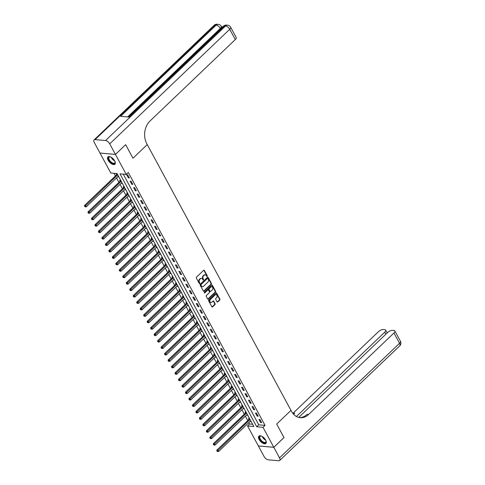 <?xml version="1.0" encoding="UTF-8"?>
<svg xmlns="http://www.w3.org/2000/svg" width="485" height="485" viewBox="0 0 485 485"><rect width="100%" height="100%" fill="white"/><g stroke="black" fill="none" stroke-linecap="round" stroke-linejoin="round"><path stroke-width="0.73" d="M207.162 276.401A0.443 0.34 95.1 0 0 207.253 275.777L204.349 270.406A0.637 0.485 95.1 0 0 203.67 270.284L196.461 277.171A0.637 0.485 95.1 0 0 196.334 278.057L199.238 283.428A0.443 0.34 95.1 0 0 199.802 282.894L199.426 282.197A2.031 1.546 95.1 0 1 199.832 279.36L200.432 278.784A2.031 1.546 95.1 0 1 201.487 278.378A2.031 1.546 95.1 0 1 202.591 279.178L202.966 279.875A0.443 0.34 95.1 0 0 203.524 279.336L203.148 278.645A2.031 1.546 95.1 0 1 203.554 275.801L204.155 275.225A2.031 1.546 95.1 0 1 205.216 274.819A2.031 1.546 95.1 0 1 206.313 275.619L206.689 276.317A0.443 0.34 95.1 0 0 207.162 276.401M206.731 276.377A0.443 0.34 95.1 0 0 206.834 275.741L203.93 270.369A0.637 0.485 95.1 0 0 203.785 270.2M199.28 283.495A0.443 0.34 95.1 0 0 199.383 282.858L199.008 282.161L199.426 282.197M203.003 279.936A0.443 0.34 95.1 0 0 203.106 279.299L202.73 278.602L203.148 278.645M259.123 439.489A5.044 2.467 46.3 0 1 258.899 436.13A5.044 2.467 46.3 0 1 265.641 440.071A5.044 2.467 46.3 0 1 265.871 443.429A5.044 2.467 46.3 0 1 259.123 439.489M108.155 160.28A5.044 2.467 46.3 0 1 107.931 156.922A5.044 2.467 46.3 0 1 114.672 160.862A5.044 2.467 46.3 0 1 114.903 164.221A5.044 2.467 46.3 0 1 108.155 160.28M217.062 301.852A0.637 0.485 95.1 0 0 217.741 301.973L219.76 300.039A0.637 0.485 95.1 0 0 219.887 299.154L216.662 293.189A0.637 0.485 95.1 0 0 215.989 293.061L208.774 299.948A0.637 0.485 95.1 0 0 208.647 300.839L211.878 306.805A0.637 0.485 95.1 0 0 212.551 306.926L214.994 304.592A0.637 0.485 95.1 0 0 215.122 303.707L213.739 301.155A0.637 0.485 95.1 0 0 213.067 301.027L211.854 302.185A1.697 1.291 95.1 0 1 210.975 302.525A1.697 1.291 95.1 0 1 209.866 301.318A1.697 1.291 95.1 0 1 210.393 299.481L215.14 294.947A1.697 1.291 95.1 0 1 216.019 294.607A1.697 1.291 95.1 0 1 217.128 295.814A1.697 1.291 95.1 0 1 216.601 297.651L215.813 298.408A0.637 0.485 95.1 0 0 215.686 299.3L217.062 301.852M283.98 437.579L276.692 424.029L284.004 437.555L273.801 447.297L258.347 445.915L247.556 425.957L253.819 426.515L117.055 173.575L110.792 173.018L100.001 153.06L115.454 154.436L126.245 174.4L119.983 173.842L256.741 426.776L263.009 427.333L273.801 447.297M125.621 144.694L132.969 158.219L147.252 144.578L290.982 410.389L276.692 424.029L290.982 410.389L291.479 411.316A16.175 12.319 95.1 0 0 300.245 417.688A16.175 12.319 95.1 0 0 308.648 414.457L393.953 333.001A3.88 1.649 -28.4 0 0 394.863 330.934A3.88 1.649 -28.4 0 0 393.899 330.443L392.668 330.327A3.88 1.649 -28.4 0 0 387.709 332.443L298.712 417.421M109.731 143.851A3.88 1.898 -133.7 0 0 105.554 140.535L225.549 25.96A3.88 1.898 46.3 0 1 229.732 29.276A3.88 1.649 -28.4 0 0 230.636 27.202L236.207 37.509A3.88 1.649 151.6 0 1 235.298 39.576L229.732 29.276L109.731 143.851L115.436 154.412L125.645 144.669L115.454 154.436M123.232 174.127L258.784 424.83L265.046 425.387L128.289 172.448L126.245 174.4M265.046 425.387L263.009 427.333M211.26 284.313A0.637 0.485 95.1 0 0 211.387 283.428L208.162 277.462A0.637 0.485 95.1 0 0 207.483 277.335L200.275 284.222A0.637 0.485 95.1 0 0 200.147 285.113L203.373 291.079A0.637 0.485 95.1 0 0 204.046 291.2L211.26 284.313L210.842 284.277A0.637 0.485 95.1 0 0 210.969 283.392L207.744 277.426A0.637 0.485 95.1 0 0 207.604 277.256M212.412 285.325L215.637 291.291A0.637 0.485 95.1 0 1 215.51 292.176L208.301 299.063A0.637 0.485 95.1 0 1 207.622 298.942L206.246 296.39A0.637 0.485 95.1 0 1 206.374 295.498L209.296 292.71A0.637 0.485 95.1 0 0 209.423 291.818L208.508 290.127A0.637 0.485 95.1 0 0 207.835 290L204.791 292.91A0.443 0.34 95.1 0 1 204.403 292.2L211.739 285.198A0.637 0.485 95.1 0 1 212.412 285.325L211.993 285.289L215.219 291.255L215.637 291.291M126.652 174.758L128.325 177.85L129.368 177.94L127.694 174.849L126.652 174.758M130.132 181.196L131.805 184.288L132.848 184.379L131.174 181.287L130.132 181.196M133.618 187.634L135.285 190.726L136.327 190.817L134.66 187.725L133.618 187.634M137.097 194.073L138.771 197.165L139.813 197.256L138.14 194.17L137.097 194.073M140.577 200.511L142.25 203.603L143.293 203.7L141.62 200.608L140.577 200.511M144.057 206.95L145.73 210.041L146.773 210.138L145.106 207.046L144.057 206.95M147.543 213.394L149.21 216.48L150.259 216.577L148.586 213.485L147.543 213.394M151.023 219.832L152.696 222.924L153.739 223.015L152.066 219.923L151.023 219.832M154.503 226.271L156.176 229.363L157.219 229.453L155.552 226.362L154.503 226.271M157.989 232.709L159.656 235.801L160.705 235.892L159.031 232.8L157.989 232.709M161.469 239.147L163.142 242.239L164.185 242.33L162.511 239.244L161.469 239.147M164.948 245.586L166.622 248.678L167.664 248.775L165.997 245.683L164.948 245.586M168.434 252.03L170.102 255.116L171.144 255.213L169.477 252.121L168.434 252.03M171.914 258.469L173.588 261.56L174.63 261.651L172.957 258.56L171.914 258.469M175.394 264.907L177.067 267.999L178.11 268.09L176.437 264.998L175.394 264.907M178.874 271.345L180.547 274.437L181.59 274.528L179.923 271.436L178.874 271.345M182.36 277.784L184.027 280.876L185.076 280.967L183.403 277.881L182.36 277.784M185.84 284.222L187.513 287.314L188.556 287.411L186.883 284.319L185.84 284.222M189.32 290.66L190.993 293.752L192.036 293.849L190.369 290.757L189.32 290.66M192.806 297.105L194.473 300.191L195.522 300.288L193.848 297.196L192.806 297.105M196.286 303.543L197.959 306.635L199.002 306.726L197.328 303.634L196.286 303.543M199.765 309.982L201.439 313.074L202.481 313.164L200.814 310.073L199.765 309.982M203.251 316.42L204.919 319.512L205.967 319.603L204.294 316.511L203.251 316.42M206.731 322.858L208.404 325.95L209.447 326.041L207.774 322.955L206.731 322.858M210.211 329.297L211.884 332.389L212.927 332.486L211.254 329.394L210.211 329.297M213.697 335.741L215.364 338.827L216.407 338.924L214.74 335.832L213.697 335.741M217.177 342.18L218.844 345.271L219.893 345.362L218.22 342.271L217.177 342.18M220.657 348.618L222.33 351.71L223.373 351.801L221.7 348.709L220.657 348.618M224.137 355.056L225.81 358.148L226.853 358.239L225.185 355.147L224.137 355.056M227.623 361.495L229.29 364.587L230.339 364.678L228.665 361.592L227.623 361.495M231.102 367.933L232.776 371.025L233.819 371.122L232.145 368.03L231.102 367.933M234.582 374.371L236.256 377.463L237.298 377.56L235.631 374.468L234.582 374.371M238.068 380.816L239.735 383.902L240.784 383.999L239.111 380.907L238.068 380.816M241.548 387.254L243.221 390.346L244.264 390.437L242.591 387.345L241.548 387.254M245.028 393.693L246.701 396.785L247.744 396.875L246.071 393.784L245.028 393.693M248.514 400.131L250.181 403.223L251.224 403.314L249.557 400.222L248.514 400.131M251.994 406.569L253.667 409.661L254.71 409.752L253.037 406.666L251.994 406.569M255.474 413.008L257.147 416.1L258.19 416.197L256.517 413.105L255.474 413.008M258.954 419.452L260.627 422.538L261.67 422.635L260.002 419.543L258.954 419.452M114.042 173.309L115.448 175.916M116.533 177.922L118.934 182.354M120.019 184.361L122.414 188.792M123.499 190.799L125.894 195.231M126.979 197.237L129.38 201.669M130.465 203.676L132.86 208.107M133.945 210.114L136.34 214.552M137.425 216.559L139.825 220.99M140.911 222.997L143.305 227.429M144.391 229.435L146.785 233.867M147.87 235.874L150.271 240.305M151.356 242.312L153.751 246.744M154.836 248.75L157.231 253.188M158.316 255.195L160.711 259.627M161.796 261.633L164.197 266.065M165.282 268.072L167.677 272.503M168.762 274.51L171.156 278.942M172.242 280.948L174.642 285.38M175.728 287.387L178.122 291.818M179.208 293.825L181.602 298.263M182.687 300.27L185.088 304.701M186.173 306.708L188.568 311.14M189.653 313.146L192.048 317.578M193.133 319.585L195.528 324.016M196.613 326.023L199.014 330.455M200.099 332.461L202.494 336.899M203.579 338.906L205.973 343.338M207.059 345.344L209.459 349.776M210.545 351.783L212.939 356.214M214.024 358.221L216.419 362.653M217.504 364.659L219.905 369.091M220.99 371.098L223.385 375.529M224.47 377.536L226.865 381.974M227.95 383.981L230.351 388.412M231.43 390.419L233.831 394.851M234.916 396.857L237.31 401.289M238.396 403.296L240.79 407.727M241.876 409.734L244.276 414.166M245.362 416.172L247.756 420.604M248.841 422.617L249.593 424.005L252.606 424.278M117.237 173.915L116.206 173.824L116.661 174.661M117.782 176.734L118.91 177.007M120.723 180.353L119.692 180.262L120.147 181.099M121.262 183.172L122.39 183.445M124.202 186.792L123.172 186.701L123.626 187.537M124.742 189.611L125.876 189.884M127.682 193.23L126.652 193.139L127.106 193.982M128.228 196.049L129.356 196.322M131.168 199.674L130.138 199.577L130.586 200.42M131.708 202.487L132.835 202.76M134.648 206.113L133.618 206.022L134.072 206.859M135.188 208.926L136.321 209.205M138.128 212.551L137.097 212.46L137.552 213.297M138.674 215.37L139.801 215.643M141.608 218.99L140.583 218.899L141.032 219.735M142.153 221.809L143.281 222.081M145.094 225.428L144.063 225.337L144.518 226.174M145.633 228.247L146.761 228.52M148.574 231.866L147.543 231.775L147.998 232.612M149.119 234.685L150.247 234.958M152.054 238.311L151.029 238.214L151.478 239.056M152.599 241.124L153.727 241.397M155.54 244.749L154.509 244.658L154.964 245.495M156.079 247.562L157.207 247.841M159.019 251.188L157.989 251.097L158.443 251.933M159.565 254.001L160.693 254.279M162.499 257.626L161.469 257.535L161.923 258.372M163.045 260.445L164.172 260.718M165.985 264.064L164.955 263.973L165.403 264.81M166.525 266.883L167.652 267.156M169.465 270.503L168.434 270.412L168.889 271.248M170.005 273.322L171.138 273.595M172.945 276.941L171.914 276.85L172.369 277.693M173.491 279.76L174.618 280.033M176.431 283.385L175.4 283.288L175.849 284.131M176.97 286.198L178.098 286.471M179.911 289.824L178.88 289.733L179.335 290.57M180.45 292.637L181.578 292.916M183.391 296.262L182.36 296.171L182.815 297.008M183.936 299.075L185.064 299.354M186.87 302.701L185.846 302.61L186.295 303.446M187.416 305.52L188.544 305.792M190.356 309.139L189.326 309.048L189.78 309.885M190.896 311.958L192.024 312.231M193.836 315.577L192.806 315.486L193.26 316.323M194.382 318.396L195.51 318.669M197.316 322.022L196.286 321.925L196.74 322.767M197.862 324.835L198.989 325.108M200.802 328.46L199.771 328.369L200.226 329.206M201.342 331.273L202.469 331.552M204.282 334.899L203.251 334.808L203.706 335.644M204.822 337.712L205.955 337.99M207.762 341.337L206.731 341.246L207.186 342.083M208.308 344.156L209.435 344.429M211.248 347.775L210.217 347.684L210.666 348.521M211.787 350.594L212.915 350.867M214.728 354.214L213.697 354.123L214.152 354.959M215.267 357.033L216.401 357.306M218.208 360.652L217.177 360.561L217.632 361.404M218.753 363.471L219.881 363.744M221.687 367.096L220.663 366.999L221.112 367.842M222.233 369.909L223.361 370.182M225.173 373.535L224.143 373.444L224.597 374.281M225.713 376.348L226.841 376.627M228.653 379.973L227.623 379.882L228.077 380.719M229.199 382.786L230.326 383.065M232.133 386.412L231.109 386.321L231.557 387.157M232.679 389.231L233.806 389.503M235.619 392.85L234.588 392.759L235.043 393.596M236.159 395.669L237.286 395.942M239.099 399.288L238.068 399.197L238.523 400.034M239.645 402.107L240.772 402.38M242.579 405.733L241.548 405.636L242.003 406.478M243.124 408.546L244.252 408.819M246.065 412.171L245.034 412.08L245.483 412.917M246.604 414.984L247.732 415.263M249.545 418.61L248.514 418.519L248.969 419.355M250.084 421.423L251.218 421.701M249.593 424.005L247.556 425.957M258.784 424.83L256.741 426.776M117.879 176.916L118.528 176.297M121.359 183.354L122.008 182.736M124.845 189.793L125.488 189.174M128.325 196.231L128.974 195.613M131.805 202.669L132.453 202.051M135.291 209.108L135.933 208.495M138.771 215.552L139.419 214.934M142.25 221.991L142.899 221.372M145.736 228.429L146.379 227.811M149.216 234.867L149.865 234.249M152.696 241.306L153.345 240.687M156.176 247.744L156.825 247.132M159.662 254.188L160.305 253.57M163.142 260.627L163.791 260.008M166.622 267.065L167.27 266.447M170.108 273.504L170.75 272.885M173.588 279.942L174.236 279.324M177.067 286.38L177.716 285.762M180.553 292.819L181.196 292.206M184.033 299.263L184.682 298.645M187.513 305.702L188.162 305.083M190.999 312.14L191.642 311.522M194.479 318.578L195.122 317.96M197.959 325.017L198.607 324.398M201.439 331.455L202.087 330.843M204.925 337.899L205.567 337.281M208.404 344.338L209.053 343.719M211.884 350.776L212.533 350.158M215.37 357.215L216.013 356.596M218.85 363.653L219.499 363.035M222.33 370.091L222.979 369.473M225.816 376.53L226.459 375.917M229.296 382.974L229.938 382.356M232.776 389.413L233.424 388.794M236.256 395.851L236.904 395.233M239.742 402.289L240.384 401.671M243.221 408.728L243.87 408.109M246.701 415.166L247.35 414.554M250.187 421.604L250.83 420.992M128.325 177.85L128.98 177.219M131.805 184.288L132.46 183.657M135.285 190.726L135.939 190.102M138.771 197.165L139.425 196.54M142.25 203.603L142.905 202.979M145.73 210.041L146.385 209.417M149.21 216.48L149.871 215.855M152.696 222.924L153.351 222.294M156.176 229.363L156.831 228.738M159.656 235.801L160.311 235.177M163.142 242.239L163.797 241.615M166.622 248.678L167.276 248.053M170.102 255.116L170.756 254.492M173.588 261.56L174.242 260.93M177.067 267.999L177.722 267.368M180.547 274.437L181.202 273.813M184.027 280.876L184.688 280.251M187.513 287.314L188.168 286.69M190.993 293.752L191.648 293.128M194.473 300.191L195.128 299.566M197.959 306.635L198.614 306.005M201.439 313.074L202.093 312.449M204.919 319.512L205.573 318.887M208.404 325.95L209.059 325.326M211.884 332.389L212.539 331.764M215.364 338.827L216.019 338.203M218.844 345.271L219.505 344.641M222.33 351.71L222.985 351.079M225.81 358.148L226.465 357.524M229.29 364.587L229.951 363.962M232.776 371.025L233.43 370.401M236.256 377.463L236.91 376.839M239.735 383.902L240.39 383.277M243.221 390.346L243.876 389.716M246.701 396.785L247.356 396.16M250.181 403.223L250.836 402.599M253.667 409.661L254.322 409.037M257.147 416.1L257.802 415.475M260.627 422.538L261.282 421.914M205.003 274.819A2.031 1.546 95.1 0 0 204.797 274.783A2.031 1.546 95.1 0 0 203.736 275.189L204.155 275.225M202.73 278.602A2.031 1.546 95.1 0 1 203.136 275.765L203.736 275.189M201.275 278.378A2.031 1.546 95.1 0 0 201.069 278.341A2.031 1.546 95.1 0 0 200.014 278.748L200.432 278.784M199.008 282.161A2.031 1.546 95.1 0 1 199.414 279.318L200.014 278.748M203.512 291.249A0.637 0.485 95.1 0 0 203.627 291.164L210.842 284.277M207.901 278.554A0.443 0.34 95.1 0 0 207.428 278.469L201.099 284.513A0.443 0.34 95.1 0 0 201.008 285.131L201.402 285.865A2.031 1.546 95.1 0 0 202.506 286.665A2.031 1.546 95.1 0 0 203.561 286.259L207.889 282.131A2.031 1.546 95.1 0 0 208.295 279.287L207.901 278.554M207.659 278.378L207.24 278.341A0.443 0.34 95.1 0 0 207.01 278.426L207.428 278.469M202.3 286.629A2.031 1.546 95.1 0 1 202.087 286.629A2.031 1.546 95.1 0 1 200.99 285.829L200.59 285.095A0.443 0.34 95.1 0 1 200.681 284.471L207.01 278.426M207.768 299.112A0.637 0.485 95.1 0 0 207.883 299.027L215.091 292.14A0.637 0.485 95.1 0 0 215.219 291.255M207.95 289.921A0.637 0.485 95.1 0 0 207.416 289.963L204.373 292.873A0.443 0.34 95.1 0 0 204.373 292.873L204.791 292.91M212.333 289.812A1.697 1.291 95.1 0 0 212.86 287.975A1.697 1.291 95.1 0 0 211.751 286.762A1.697 1.291 95.1 0 0 210.866 287.102L209.193 288.702A0.637 0.485 95.1 0 0 209.065 289.587L209.987 291.285A0.637 0.485 95.1 0 0 210.66 291.406L212.333 289.812M211.539 286.768A1.697 1.291 95.1 0 0 211.333 286.726A1.697 1.291 95.1 0 0 210.448 287.065L210.866 287.102M210.126 291.455A0.637 0.485 95.1 0 1 209.569 291.249L208.653 289.551A0.637 0.485 95.1 0 1 208.78 288.666L210.448 287.065M215.813 294.613A1.697 1.291 95.1 0 0 215.607 294.571A1.697 1.291 95.1 0 0 214.722 294.91L215.14 294.947M210.763 302.482A1.697 1.291 95.1 0 1 210.557 302.488A1.697 1.291 95.1 0 1 209.447 301.282A1.697 1.291 95.1 0 1 209.975 299.445L214.722 294.91M212.018 306.975A0.637 0.485 95.1 0 0 212.133 306.89L214.576 304.556A0.637 0.485 95.1 0 0 214.703 303.671L213.321 301.112A0.637 0.485 95.1 0 0 213.182 300.949M217.207 302.022A0.637 0.485 95.1 0 0 217.322 301.937L219.341 300.003A0.637 0.485 95.1 0 0 219.469 299.118L216.243 293.152A0.637 0.485 95.1 0 0 216.104 292.982M117.043 173.897L116.624 174.739A0.649 0.491 -84.9 0 1 116.491 174.921L84.572 205.397L85.621 205.488L86.312 206.78L118.231 176.304A0.649 0.491 -84.9 0 1 118.407 176.194L118.461 176.176M117.697 174.77L117.667 174.83A0.649 0.491 -84.9 0 1 117.534 175.012L84.984 206.355L84.566 206.319L85.263 206.871L84.984 206.355M86.312 206.78L85.263 206.871M84.566 206.319L84.572 205.397M120.522 180.335L120.104 181.178A0.649 0.491 -84.9 0 1 119.977 181.36L88.058 211.836L89.101 211.927L89.798 213.218L121.717 182.742A0.649 0.491 -84.9 0 1 121.887 182.633L121.941 182.615M121.183 181.208L121.153 181.269A0.649 0.491 -84.9 0 1 121.02 181.451L88.464 212.794L88.046 212.757L88.743 213.309L88.464 212.794M89.798 213.218L88.743 213.309M88.046 212.757L88.058 211.836M124.002 186.773L123.59 187.616A0.649 0.491 -84.9 0 1 123.457 187.798L91.538 218.274L92.58 218.365L93.278 219.656L125.197 189.18A0.649 0.491 -84.9 0 1 125.366 189.071L125.421 189.053M124.663 187.646L124.633 187.707A0.649 0.491 -84.9 0 1 124.499 187.889L91.944 219.232L91.532 219.196L92.223 219.747L91.944 219.232M93.278 219.656L92.223 219.747M91.532 219.196L91.538 218.274M127.488 193.218L127.07 194.055A0.649 0.491 -84.9 0 1 126.937 194.236L95.018 224.713L96.06 224.81L96.757 226.095L128.677 195.619A0.649 0.491 -84.9 0 1 128.852 195.51L128.907 195.491M128.143 194.085L128.113 194.145A0.649 0.491 -84.9 0 1 127.979 194.333L95.43 225.67L95.011 225.634L95.709 226.186L95.43 225.67M96.757 226.095L95.709 226.186M95.011 225.634L95.018 224.713M130.968 199.656L130.55 200.493A0.649 0.491 -84.9 0 1 130.416 200.675L98.503 231.151L99.546 231.248L100.243 232.533L132.162 202.057A0.649 0.491 -84.9 0 1 132.332 201.948L132.387 201.93M131.629 200.523L131.599 200.59A0.649 0.491 -84.9 0 1 131.465 200.772L98.91 232.109L98.491 232.072L99.189 232.624L98.91 232.109M100.243 232.533L99.189 232.624M98.491 232.072L98.503 231.151M114.993 161.541A4.365 2.134 46.3 0 1 115.109 162.051A4.365 2.134 46.3 0 1 115.127 162.22A4.365 2.134 46.3 0 1 111.962 163.148A4.365 2.134 46.3 0 1 108.361 158.304A4.365 2.134 46.3 0 1 110.113 156.819A4.365 2.134 46.3 0 1 110.616 156.952M110.283 156.855A4.044 1.976 -133.7 0 0 109.155 157.14A4.044 1.976 -133.7 0 0 108.816 158.256A4.044 1.976 -133.7 0 0 111.307 162.16A4.044 1.976 -133.7 0 0 114.739 162.99A4.044 1.976 -133.7 0 0 115.078 161.881M108.185 156.734A5.014 2.455 -133.7 0 0 107.858 158.013A5.014 2.455 -133.7 0 0 110.847 162.772A5.014 2.455 -133.7 0 0 115.097 163.978M265.962 440.75A4.365 2.134 46.3 0 1 266.071 441.259A4.365 2.134 46.3 0 1 264.671 442.95A4.365 2.134 46.3 0 1 261.209 440.992A4.365 2.134 46.3 0 1 259.323 437.391A4.365 2.134 46.3 0 1 261.082 436.027A4.365 2.134 46.3 0 1 261.585 436.161M261.245 436.063A4.044 1.976 -133.7 0 0 260.124 436.348A4.044 1.976 -133.7 0 0 261.524 440.683A4.044 1.976 -133.7 0 0 265.707 442.199A4.044 1.976 -133.7 0 0 266.047 441.089M259.154 435.942A5.014 2.455 -133.7 0 0 260.985 441.217A5.014 2.455 -133.7 0 0 266.065 443.187M222.785 26.833L221.427 26.711M220.596 28.918L220.329 28.433A3.88 1.649 -28.4 0 0 221.239 26.366L221.657 27.136A3.88 1.649 151.6 0 1 221.681 27.881M125.645 144.669L132.969 158.219L147.252 144.578L146.755 143.651A16.175 12.319 -84.9 0 1 149.992 121.026L235.298 39.576M105.554 140.535L95.108 139.601A3.88 1.898 -133.7 0 0 94.102 139.886A3.88 1.898 -133.7 0 0 94.272 142.469L99.983 153.03L115.436 154.412M94.102 139.886L214.103 25.311A3.88 1.898 46.3 0 1 215.11 25.026L216.152 25.117L120.644 116.315L128.998 117.061L224.506 25.863L225.549 25.96A3.88 2.958 -84.9 0 1 227.568 25.184L226.525 25.087A3.88 2.958 95.1 0 0 224.506 25.863A3.88 1.898 46.3 0 0 223.5 26.148L128.343 117M273.813 447.322L258.359 445.939L264.07 456.5A3.88 1.898 -133.7 0 0 268.247 459.816L278.693 460.75A3.88 1.898 -133.7 0 0 279.7 460.465A3.88 1.898 -133.7 0 0 279.524 457.882L273.813 447.322L284.022 437.579M296.426 416.506L384.744 332.183A3.88 1.649 -28.4 0 0 385.654 330.109A3.88 1.649 -28.4 0 0 384.69 329.618L383.453 329.509A3.88 1.649 -28.4 0 0 378.5 331.625L293.195 413.075A16.175 12.319 95.1 0 1 292.837 413.402M293.528 414.208A16.175 12.319 95.1 0 0 294.698 413.208L293.583 414.269M299.5 417.591A16.175 12.319 95.1 0 0 307.144 414.317L308.648 414.457M134.448 206.095L134.036 206.931A0.649 0.491 -84.9 0 1 133.902 207.113L101.983 237.589L103.026 237.686L103.723 238.972L135.642 208.495A0.649 0.491 -84.9 0 1 135.812 208.386L135.867 208.368M135.109 206.962L135.079 207.028A0.649 0.491 -84.9 0 1 134.945 207.21L102.39 238.553L101.971 238.511L102.668 239.063L102.39 238.553M103.723 238.972L102.668 239.063M101.971 238.511L101.983 237.589M137.934 212.533L137.516 213.37A0.649 0.491 -84.9 0 1 137.382 213.558L105.463 244.034L106.506 244.125L107.203 245.41L139.122 214.934A0.649 0.491 -84.9 0 1 139.298 214.831L139.353 214.806M138.589 213.406L138.558 213.467A0.649 0.491 -84.9 0 1 138.425 213.649L105.875 244.992L105.457 244.955L106.154 245.507L105.875 244.992M107.203 245.41L106.154 245.507M105.457 244.955L105.463 244.034M141.414 218.971L140.996 219.814A0.649 0.491 -84.9 0 1 140.862 219.996L108.943 250.472L109.992 250.563L110.689 251.854L142.602 221.378A0.649 0.491 -84.9 0 1 142.778 221.269L142.832 221.251M142.075 219.844L142.038 219.905A0.649 0.491 -84.9 0 1 141.911 220.087L109.355 251.43L108.937 251.394L109.634 251.945L109.355 251.43M110.689 251.854L109.634 251.945M108.937 251.394L108.943 250.472M144.894 225.41L144.475 226.252A0.649 0.491 -84.9 0 1 144.348 226.434L112.429 256.911L113.472 257.001L114.169 258.293L146.088 227.817A0.649 0.491 -84.9 0 1 146.258 227.708L146.312 227.689M145.555 226.283L145.524 226.343A0.649 0.491 -84.9 0 1 145.391 226.525L112.835 257.868L112.417 257.832L113.114 258.384L112.835 257.868M114.169 258.293L113.114 258.384M112.417 257.832L112.429 256.911M148.374 231.848L147.961 232.691A0.649 0.491 -84.9 0 1 147.828 232.873L115.909 263.349L116.952 263.44L117.649 264.731L149.568 234.255A0.649 0.491 -84.9 0 1 149.744 234.146L149.792 234.128M149.034 232.721L149.004 232.782A0.649 0.491 -84.9 0 1 148.871 232.964L116.321 264.307L115.903 264.27L116.594 264.822L116.321 264.307M117.649 264.731L116.594 264.822M115.903 264.27L115.909 263.349M151.86 238.293L151.441 239.129A0.649 0.491 -84.9 0 1 151.308 239.311L119.389 269.787L120.438 269.884L121.129 271.17L153.048 240.693A0.649 0.491 -84.9 0 1 153.224 240.584L153.278 240.566M152.514 239.16L152.484 239.22A0.649 0.491 -84.9 0 1 152.357 239.408L119.801 270.745L119.383 270.709L120.08 271.26L119.801 270.745M121.129 271.17L120.08 271.26M119.383 270.709L119.389 269.787M155.339 244.731L154.921 245.568A0.649 0.491 -84.9 0 1 154.794 245.749L122.875 276.226L123.917 276.323L124.615 277.608L156.534 247.132A0.649 0.491 -84.9 0 1 156.703 247.023L156.758 247.004M156 245.598L155.97 245.665A0.649 0.491 -84.9 0 1 155.837 245.846L123.281 277.184L122.863 277.147L123.56 277.699L123.281 277.184M124.615 277.608L123.56 277.699M122.863 277.147L122.875 276.226M158.819 251.169L158.407 252.006A0.649 0.491 -84.9 0 1 158.274 252.194L126.355 282.67L127.397 282.761L128.095 284.046L160.014 253.57A0.649 0.491 -84.9 0 1 160.183 253.461L160.238 253.443M159.48 252.036L159.45 252.103A0.649 0.491 -84.9 0 1 159.316 252.285L126.761 283.628L126.349 283.586L127.04 284.143L126.761 283.628M128.095 284.046L127.04 284.143M126.349 283.586L126.355 282.67M162.305 257.608L161.887 258.45A0.649 0.491 -84.9 0 1 161.754 258.632L129.834 289.108L130.877 289.199L131.574 290.485L163.493 260.015A0.649 0.491 -84.9 0 1 163.669 259.905L163.724 259.881M162.96 258.481L162.93 258.541A0.649 0.491 -84.9 0 1 162.796 258.723L130.247 290.066L129.828 290.03L130.526 290.582L130.247 290.066M131.574 290.485L130.526 290.582M129.828 290.03L129.834 289.108M165.785 264.046L165.367 264.889A0.649 0.491 -84.9 0 1 165.233 265.071L133.32 295.547L134.363 295.638L135.06 296.929L166.979 266.453A0.649 0.491 -84.9 0 1 167.149 266.344L167.204 266.326M166.446 264.919L166.416 264.98A0.649 0.491 -84.9 0 1 166.282 265.162L133.727 296.505L133.308 296.468L134.005 297.02L133.727 296.505M135.06 296.929L134.005 297.02M133.308 296.468L133.32 295.547M169.265 270.484L168.853 271.327A0.649 0.491 -84.9 0 1 168.719 271.509L136.8 301.985L137.843 302.076L138.54 303.367L170.459 272.891A0.649 0.491 -84.9 0 1 170.629 272.782L170.684 272.764M169.926 271.358L169.895 271.418A0.649 0.491 -84.9 0 1 169.762 271.6L137.206 302.943L136.788 302.907L137.485 303.458L137.206 302.943M138.54 303.367L137.485 303.458M136.788 302.907L136.8 301.985M172.751 276.929L172.333 277.766A0.649 0.491 -84.9 0 1 172.199 277.947L140.28 308.424L141.323 308.521L142.02 309.806L173.939 279.33A0.649 0.491 -84.9 0 1 174.115 279.221L174.17 279.202M173.406 277.796L173.375 277.856A0.649 0.491 -84.9 0 1 173.242 278.044L140.692 309.381L140.274 309.345L140.971 309.897L140.692 309.381M142.02 309.806L140.971 309.897M140.274 309.345L140.28 308.424M176.231 283.367L175.812 284.204A0.649 0.491 -84.9 0 1 175.679 284.386L143.76 314.862L144.809 314.959L145.506 316.244L177.419 285.768A0.649 0.491 -84.9 0 1 177.595 285.659L177.649 285.641M176.892 284.234L176.855 284.301A0.649 0.491 -84.9 0 1 176.728 284.483L144.172 315.82L143.754 315.783L144.451 316.335L144.172 315.82M145.506 316.244L144.451 316.335M143.754 315.783L143.76 314.862M179.711 289.806L179.298 290.642A0.649 0.491 -84.9 0 1 179.165 290.824L147.246 321.3L148.289 321.397L148.986 322.683L180.905 292.206A0.649 0.491 -84.9 0 1 181.075 292.097L181.129 292.079M180.371 290.673L180.341 290.739A0.649 0.491 -84.9 0 1 180.208 290.921L147.652 322.264L147.234 322.222L147.931 322.774L147.652 322.264M148.986 322.683L147.931 322.774M147.234 322.222L147.246 321.3M183.191 296.244L182.778 297.081A0.649 0.491 -84.9 0 1 182.645 297.269L150.726 327.745L151.769 327.836L152.466 329.121L184.385 298.645A0.649 0.491 -84.9 0 1 184.561 298.542L184.615 298.517M183.851 297.117L183.821 297.178A0.649 0.491 -84.9 0 1 183.688 297.36L151.138 328.703L150.72 328.666L151.417 329.218L151.138 328.703M152.466 329.121L151.417 329.218M150.72 328.666L150.726 327.745M186.677 302.682L186.258 303.525A0.649 0.491 -84.9 0 1 186.125 303.707L154.206 334.183L155.255 334.274L155.946 335.565L187.865 305.089A0.649 0.491 -84.9 0 1 188.041 304.98L188.095 304.962M187.331 303.555L187.301 303.616A0.649 0.491 -84.9 0 1 187.174 303.798L154.618 335.141L154.2 335.105L154.897 335.656L154.618 335.141M155.946 335.565L154.897 335.656M154.2 335.105L154.206 334.183M190.156 309.121L189.738 309.963A0.649 0.491 -84.9 0 1 189.611 310.145L157.692 340.622L158.734 340.712L159.432 342.004L191.351 311.528A0.649 0.491 -84.9 0 1 191.52 311.418L191.575 311.4M190.817 309.994L190.787 310.054A0.649 0.491 -84.9 0 1 190.654 310.236L158.098 341.579L157.68 341.543L158.377 342.095L158.098 341.579M159.432 342.004L158.377 342.095M157.68 341.543L157.692 340.622M193.636 315.559L193.224 316.402A0.649 0.491 -84.9 0 1 193.091 316.584L161.172 347.06L162.214 347.151L162.912 348.442L194.831 317.966A0.649 0.491 -84.9 0 1 195 317.857L195.055 317.839M194.297 316.432L194.267 316.493A0.649 0.491 -84.9 0 1 194.133 316.675L161.578 348.018L161.165 347.981L161.857 348.533L161.578 348.018M162.912 348.442L161.857 348.533M161.165 347.981L161.172 347.06M197.122 322.004L196.704 322.84A0.649 0.491 -84.9 0 1 196.57 323.022L164.651 353.498L165.7 353.595L166.391 354.881L198.31 324.404A0.649 0.491 -84.9 0 1 198.486 324.295L198.541 324.277M197.777 322.871L197.747 322.931A0.649 0.491 -84.9 0 1 197.613 323.119L165.064 354.456L164.645 354.42L165.343 354.971L165.064 354.456M166.391 354.881L165.343 354.971M164.645 354.42L164.651 353.498M200.602 328.442L200.184 329.279A0.649 0.491 -84.9 0 1 200.056 329.461L168.137 359.937L169.18 360.034L169.877 361.319L201.796 330.843A0.649 0.491 -84.9 0 1 201.966 330.734L202.021 330.715M201.263 329.309L201.233 329.376A0.649 0.491 -84.9 0 1 201.099 329.558L168.544 360.895L168.125 360.858L168.822 361.41L168.544 360.895M169.877 361.319L168.822 361.41M168.125 360.858L168.137 359.937M204.082 334.88L203.67 335.717A0.649 0.491 -84.9 0 1 203.536 335.905L171.617 366.381L172.66 366.472L173.357 367.757L205.276 337.281A0.649 0.491 -84.9 0 1 205.446 337.172L205.501 337.154M204.743 335.747L204.712 335.814A0.649 0.491 -84.9 0 1 204.579 335.996L172.023 367.339L171.611 367.297L172.302 367.854L172.023 367.339M173.357 367.757L172.302 367.854M171.611 367.297L171.617 366.381M207.568 341.319L207.15 342.161A0.649 0.491 -84.9 0 1 207.016 342.343L175.097 372.82L176.14 372.91L176.837 374.196L208.756 343.719A0.649 0.491 -84.9 0 1 208.932 343.616L208.987 343.592M208.223 342.192L208.192 342.252A0.649 0.491 -84.9 0 1 208.059 342.434L175.509 373.777L175.091 373.741L175.788 374.293L175.509 373.777M176.837 374.196L175.788 374.293M175.091 373.741L175.097 372.82M211.048 347.757L210.629 348.6A0.649 0.491 -84.9 0 1 210.496 348.782L178.583 379.258L179.626 379.349L180.323 380.64L212.242 350.164A0.649 0.491 -84.9 0 1 212.412 350.055L212.466 350.037M211.709 348.63L211.672 348.691A0.649 0.491 -84.9 0 1 211.545 348.873L178.989 380.216L178.571 380.179L179.268 380.731L178.989 380.216M180.323 380.64L179.268 380.731M178.571 380.179L178.583 379.258M214.528 354.195L214.115 355.038A0.649 0.491 -84.9 0 1 213.982 355.22L182.063 385.696L183.106 385.787L183.803 387.078L215.722 356.602A0.649 0.491 -84.9 0 1 215.892 356.493L215.946 356.475M215.188 355.068L215.158 355.129A0.649 0.491 -84.9 0 1 215.025 355.311L182.469 386.654L182.051 386.618L182.748 387.169L182.469 386.654M183.803 387.078L182.748 387.169M182.051 386.618L182.063 385.696M218.014 360.64L217.595 361.477A0.649 0.491 -84.9 0 1 217.462 361.658L185.543 392.135L186.586 392.232L187.283 393.517L219.202 363.041A0.649 0.491 -84.9 0 1 219.378 362.932L219.432 362.913M218.668 361.507L218.638 361.567A0.649 0.491 -84.9 0 1 218.505 361.755L185.955 393.092L185.537 393.056L186.234 393.608L185.955 393.092M187.283 393.517L186.234 393.608M185.537 393.056L185.543 392.135M221.493 367.078L221.075 367.915A0.649 0.491 -84.9 0 1 220.942 368.097L189.023 398.573L190.071 398.67L190.769 399.955L222.682 369.479A0.649 0.491 -84.9 0 1 222.857 369.37L222.912 369.352M222.154 367.945L222.118 368.012A0.649 0.491 -84.9 0 1 221.991 368.194L189.435 399.531L189.017 399.495L189.714 400.046L189.435 399.531M190.769 399.955L189.714 400.046M189.017 399.495L189.023 398.573M224.973 373.517L224.555 374.353A0.649 0.491 -84.9 0 1 224.428 374.535L192.509 405.011L193.551 405.108L194.249 406.394L226.168 375.917A0.649 0.491 -84.9 0 1 226.337 375.808L226.392 375.79M225.634 374.384L225.604 374.45A0.649 0.491 -84.9 0 1 225.47 374.632L192.915 405.969L192.496 405.933L193.194 406.485L192.915 405.969M194.249 406.394L193.194 406.485M192.496 405.933L192.509 405.011M228.453 379.955L228.041 380.792A0.649 0.491 -84.9 0 1 227.908 380.98L195.988 411.456L197.031 411.547L197.728 412.832L229.647 382.356A0.649 0.491 -84.9 0 1 229.823 382.253L229.872 382.228M229.114 380.828L229.084 380.889A0.649 0.491 -84.9 0 1 228.95 381.071L196.401 412.414L195.982 412.371L196.674 412.929L196.401 412.414M197.728 412.832L196.674 412.929M195.982 412.371L195.988 411.456M231.939 386.393L231.521 387.236A0.649 0.491 -84.9 0 1 231.387 387.418L199.468 417.894L200.517 417.985L201.208 419.276L233.127 388.8A0.649 0.491 -84.9 0 1 233.303 388.691L233.358 388.673M232.594 387.266L232.564 387.327A0.649 0.491 -84.9 0 1 232.43 387.509L199.881 418.852L199.462 418.816L200.16 419.367L199.881 418.852M201.208 419.276L200.16 419.367M199.462 418.816L199.468 417.894M235.419 392.832L235.001 393.674A0.649 0.491 -84.9 0 1 234.873 393.856L202.954 424.333L203.997 424.423L204.694 425.715L236.613 395.239A0.649 0.491 -84.9 0 1 236.783 395.129L236.838 395.111M236.08 393.705L236.049 393.765A0.649 0.491 -84.9 0 1 235.916 393.947L203.36 425.29L202.942 425.254L203.639 425.806L203.36 425.29M204.694 425.715L203.639 425.806M202.942 425.254L202.954 424.333M238.899 399.27L238.487 400.113A0.649 0.491 -84.9 0 1 238.353 400.295L206.434 430.771L207.477 430.862L208.174 432.153L240.093 401.677A0.649 0.491 -84.9 0 1 240.263 401.568L240.317 401.55M239.56 400.143L239.529 400.204A0.649 0.491 -84.9 0 1 239.396 400.386L206.84 431.729L206.428 431.692L207.119 432.244L206.84 431.729M208.174 432.153L207.119 432.244M206.428 431.692L206.434 430.771M242.385 405.715L241.966 406.551A0.649 0.491 -84.9 0 1 241.833 406.733L209.914 437.209L210.957 437.306L211.654 438.592L243.573 408.115A0.649 0.491 -84.9 0 1 243.749 408.006L243.803 407.988M243.04 406.582L243.009 406.642A0.649 0.491 -84.9 0 1 242.876 406.83L210.326 438.167L209.908 438.131L210.605 438.683L210.326 438.167M211.654 438.592L210.605 438.683M209.908 438.131L209.914 437.209M245.865 412.153L245.446 412.99A0.649 0.491 -84.9 0 1 245.313 413.171L213.4 443.648L214.443 443.745L215.14 445.03L247.059 414.554A0.649 0.491 -84.9 0 1 247.229 414.445L247.283 414.426M246.525 413.02L246.495 413.087A0.649 0.491 -84.9 0 1 246.362 413.268L213.806 444.606L213.388 444.569L214.085 445.121L213.806 444.606M215.14 445.03L214.085 445.121M213.388 444.569L213.4 443.648M249.345 418.591L248.932 419.428A0.649 0.491 -84.9 0 1 248.799 419.61L216.88 450.086L217.923 450.183L218.62 451.468L250.539 420.992A0.649 0.491 -84.9 0 1 250.709 420.883L250.763 420.865M250.005 419.458L249.975 419.525A0.649 0.491 -84.9 0 1 249.842 419.707L217.286 451.05L216.868 451.008L217.565 451.565L217.286 451.05M218.62 451.468L217.565 451.565M216.868 451.008L216.88 450.086M206.834 275.741L207.253 275.777M199.383 282.858L199.802 282.894M203.106 279.299L203.524 279.336M203.136 275.765L203.554 275.801M199.414 279.318L199.832 279.36M203.93 270.369L204.349 270.406M203.627 291.164L204.046 291.2M207.744 277.426L208.162 277.462M210.969 283.392L211.387 283.428M200.681 284.471L201.099 284.513M200.59 285.095L201.008 285.131M200.99 285.829L201.402 285.865M215.091 292.14L215.51 292.176M207.883 299.027L208.301 299.063M207.416 289.963L207.835 290M208.78 288.666L209.193 288.702M208.653 289.551L209.065 289.587M209.569 291.249L209.987 291.285M209.975 299.445L210.393 299.481M213.321 301.112L213.739 301.155M214.703 303.671L215.122 303.707M214.576 304.556L214.994 304.592M212.133 306.89L212.551 306.926M216.243 293.152L216.662 293.189M219.469 299.118L219.887 299.154M219.341 300.003L219.76 300.039M217.322 301.937L217.741 301.973M116.624 174.739L117.667 174.83M116.491 174.921L117.534 175.012M120.104 181.178L121.153 181.269M119.977 181.36L121.02 181.451M123.59 187.616L124.633 187.707M123.457 187.798L124.499 187.889M127.07 194.055L128.113 194.145M126.937 194.236L127.979 194.333M130.55 200.493L131.599 200.59M130.416 200.675L131.465 200.772M114.715 160.935A4.044 1.976 46.3 0 1 111.204 157.261M111.75 157.613A3.91 1.916 -133.7 0 0 114.387 160.377M265.677 440.144A4.044 1.976 46.3 0 1 263.652 438.652A4.044 1.976 46.3 0 1 262.173 436.47M262.712 436.821A3.91 1.916 -133.7 0 0 263.901 438.41A3.91 1.916 -133.7 0 0 265.356 439.586M127.64 116.94L220.329 28.433A3.88 1.898 46.3 0 0 216.152 25.117A3.88 2.958 -84.9 0 1 218.171 24.341L217.128 24.25A3.88 2.958 95.1 0 0 215.11 25.026L95.108 139.601M294.698 413.208L293.195 413.075M279.524 457.882L399.525 343.307L393.953 333.001M385.848 334.22L384.744 332.183M399.525 343.307A3.88 1.898 46.3 0 1 399.701 345.89A3.88 3.88 0 0 0 400.434 341.234A3.88 1.649 151.6 0 1 399.525 343.307M134.036 206.931L135.079 207.028M133.902 207.113L134.945 207.21M137.516 213.37L138.558 213.467M137.382 213.558L138.425 213.649M140.996 219.814L142.038 219.905M140.862 219.996L141.911 220.087M144.475 226.252L145.524 226.343M144.348 226.434L145.391 226.525M147.961 232.691L149.004 232.782M147.828 232.873L148.871 232.964M151.441 239.129L152.484 239.22M151.308 239.311L152.357 239.408M154.921 245.568L155.97 245.665M154.794 245.749L155.837 245.846M158.407 252.006L159.45 252.103M158.274 252.194L159.316 252.285M161.887 258.45L162.93 258.541M161.754 258.632L162.796 258.723M165.367 264.889L166.416 264.98M165.233 265.071L166.282 265.162M168.853 271.327L169.895 271.418M168.719 271.509L169.762 271.6M172.333 277.766L173.375 277.856M172.199 277.947L173.242 278.044M175.812 284.204L176.855 284.301M175.679 284.386L176.728 284.483M179.298 290.642L180.341 290.739M179.165 290.824L180.208 290.921M182.778 297.081L183.821 297.178M182.645 297.269L183.688 297.36M186.258 303.525L187.301 303.616M186.125 303.707L187.174 303.798M189.738 309.963L190.787 310.054M189.611 310.145L190.654 310.236M193.224 316.402L194.267 316.493M193.091 316.584L194.133 316.675M196.704 322.84L197.747 322.931M196.57 323.022L197.613 323.119M200.184 329.279L201.233 329.376M200.056 329.461L201.099 329.558M203.67 335.717L204.712 335.814M203.536 335.905L204.579 335.996M207.15 342.161L208.192 342.252M207.016 342.343L208.059 342.434M210.629 348.6L211.672 348.691M210.496 348.782L211.545 348.873M214.115 355.038L215.158 355.129M213.982 355.22L215.025 355.311M217.595 361.477L218.638 361.567M217.462 361.658L218.505 361.755M221.075 367.915L222.118 368.012M220.942 368.097L221.991 368.194M224.555 374.353L225.604 374.45M224.428 374.535L225.47 374.632M228.041 380.792L229.084 380.889M227.908 380.98L228.95 381.071M231.521 387.236L232.564 387.327M231.387 387.418L232.43 387.509M235.001 393.674L236.049 393.765M234.873 393.856L235.916 393.947M238.487 400.113L239.529 400.204M238.353 400.295L239.396 400.386M241.966 406.551L243.009 406.642M241.833 406.733L242.876 406.83M245.446 412.99L246.495 413.087M245.313 413.171L246.362 413.268M248.932 419.428L249.975 419.525M248.799 419.61L249.842 419.707M204.797 274.783L205.216 274.819M201.069 278.341L201.487 278.378M202.087 286.629L202.506 286.665M207.744 289.836L208.162 289.872M211.333 286.726L211.751 286.762M209.908 291.497L210.326 291.534M215.607 294.571L216.019 294.607M210.557 302.488L210.975 302.525M221.239 26.366A3.88 3.88 0 0 0 218.171 24.341M217.128 24.25A3.88 3.88 0 0 0 214.103 25.311M230.636 27.202A3.88 3.88 0 0 0 227.568 25.184M226.525 25.087A3.88 3.88 0 0 0 223.5 26.148M387.188 332.946L385.654 330.109M279.7 460.465L399.701 345.89M400.434 341.234L394.863 330.934"/></g></svg>
